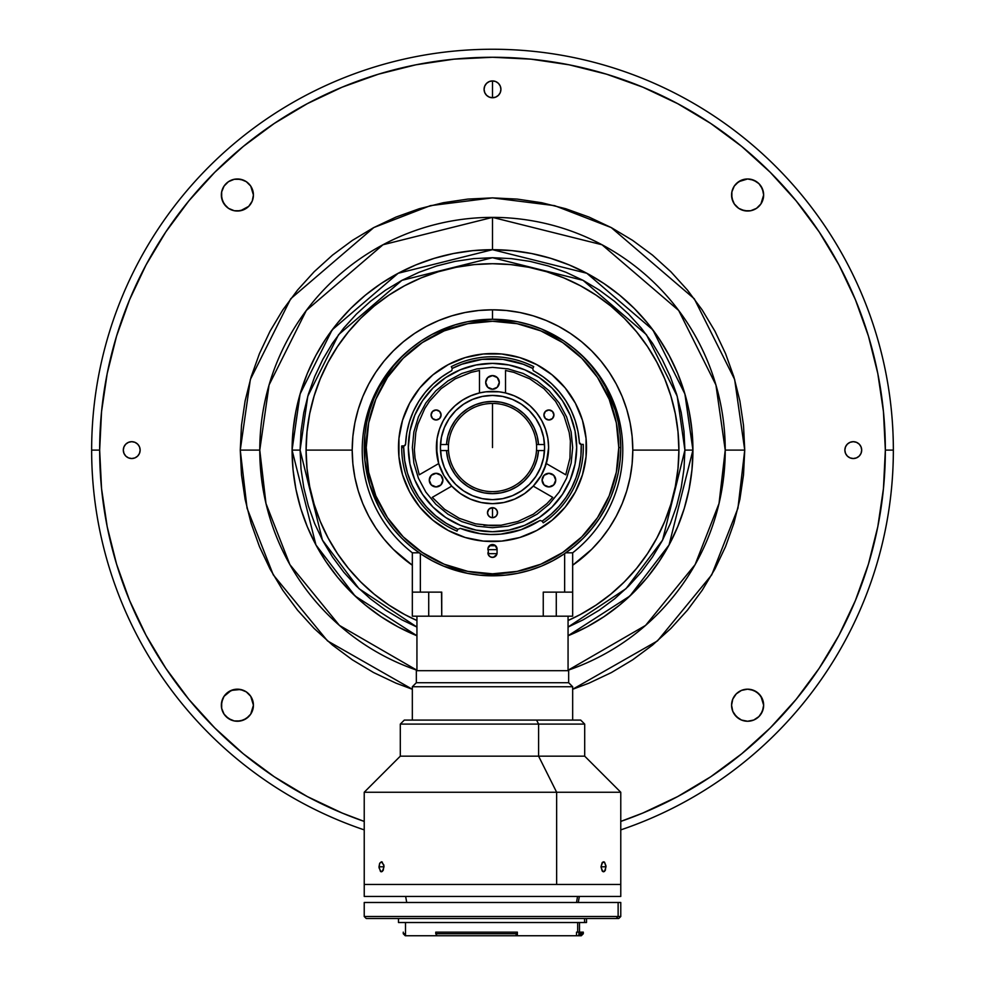 <?xml version="1.0" encoding="UTF-8"?>
<svg xmlns="http://www.w3.org/2000/svg" width="985" height="985" viewBox="0 0 985 985"><rect width="100%" height="100%" fill="white"/><g stroke="black" fill="none" stroke-linecap="round" stroke-linejoin="round"><path stroke-width="1.48" d="M492.5 507.669L492.5 517.691L492.5 507.669L488.954 509.146L487.489 512.68A5.011 5.011 0 0 1 492.5 507.669A5.011 5.011 0 0 1 497.511 512.68A5.011 5.011 0 0 1 492.5 517.691A5.011 5.011 0 0 1 487.489 512.68L488.338 515.463L490.579 517.31L493.473 517.593L496.046 516.226L497.413 513.665L497.129 510.772L495.283 508.519L492.5 507.669M572.667 565.242L591.702 549.322L600.948 539.115L609.161 528.058L616.228 516.251L622.126 503.803L626.755 490.838L630.104 477.479L632.124 463.861L632.801 450.108L678.899 450.108A186.399 186.399 0 0 0 492.5 263.709A186.399 186.399 0 0 0 416.938 620.513A186.399 186.399 0 0 1 306.101 450.108L352.199 450.108L306.101 450.108A186.399 186.399 0 0 1 492.5 263.709A186.399 186.399 0 0 1 568.062 620.513A186.399 186.399 0 0 0 678.899 450.108L632.801 450.108L632.124 436.355L630.104 422.737L626.755 409.378L622.126 396.413L616.228 383.978L609.161 372.158L600.948 361.101L591.702 350.906L581.507 341.66L570.45 333.459L558.643 326.38L546.195 320.494L533.23 315.853L519.871 312.504L506.253 310.484L492.5 309.807A140.301 140.301 0 0 1 572.667 565.242A140.301 140.301 0 0 0 492.5 309.807L492.5 315.816M568.062 635.756L586.986 626.879L603.854 616.758L619.651 605.049L634.229 591.837L647.441 577.259L659.15 561.462L669.258 544.594L677.668 526.815L684.304 508.297L689.081 489.213L691.962 469.759L692.935 450.108L684.907 393.988L652.846 329.852L586.826 273.264L492.5 249.685L398.174 273.264L332.154 329.852L300.093 393.988L292.065 450.108L300.093 450.108L301.016 468.971L303.786 487.649L308.367 505.97L314.732 523.737L322.809 540.814L332.511 557.005L343.765 572.174L356.447 586.161L370.434 598.843L385.603 610.097L401.794 619.799L416.938 627.063L358.983 588.661L322.415 540.088L300.093 450.108L292.065 450.108L315.951 544.988L355.08 596.011L416.938 635.756A200.435 200.435 0 0 1 492.5 249.685A200.435 200.435 0 0 1 692.935 450.108L684.907 450.108L692.935 450.108A200.435 200.435 0 0 1 568.062 635.756L629.92 596.011L669.049 544.988L692.935 450.108L691.962 430.47L689.081 411.004L684.304 391.931L677.668 373.413L669.258 355.622L659.15 338.754L647.441 322.957L634.229 308.379L619.651 295.18L603.854 283.458L586.986 273.35L569.207 264.94L550.677 258.316L531.604 253.527L512.151 250.646L492.5 249.685L492.5 217.377A232.731 232.731 0 0 0 259.769 450.108L265.975 503.495L289.898 564.639L339.431 625.413L416.938 670.231A232.731 232.731 0 0 1 259.769 450.108L240.266 450.108L259.769 450.108L269.077 384.95L306.31 310.472L382.98 244.76L492.5 217.377L492.5 249.685L492.5 217.377A232.731 232.731 0 0 1 725.231 450.108L744.734 450.108L737.937 508.248L711.736 574.846L657.475 640.915L572.667 689.266L589.03 683.147L611.402 672.558L632.629 659.839L652.513 645.089L670.859 628.467L687.481 610.121L702.219 590.249L714.95 569.01L725.539 546.638L733.874 523.331L739.883 499.321L743.515 474.832L744.734 450.108L725.231 450.108L715.923 384.95L678.69 310.472L602.02 244.76L492.5 217.377M484.719 92.553L486.553 95.286L489.274 97.109L492.5 97.749L492.5 80.918L495.726 81.558L498.447 83.38L500.281 86.114L500.922 89.34A8.422 8.422 0 0 1 492.5 97.749A8.422 8.422 0 0 1 484.078 89.34A8.422 8.422 0 0 1 492.5 80.918A8.422 8.422 0 0 1 500.922 89.34L500.281 92.553L498.447 95.286L495.726 97.109L492.5 97.749L489.274 97.109L486.553 95.286L484.719 92.553L484.078 89.34L484.719 86.114L486.553 83.38L489.274 81.558L492.5 80.918L489.274 81.558M492.5 57.265L453.999 59.162L415.855 64.813L378.462 74.183L342.164 87.172L307.32 103.659L274.249 123.47L243.283 146.433L214.718 172.326L188.825 200.891L165.862 231.857L146.039 264.928L129.564 299.772L116.575 336.07L107.205 373.475L101.553 411.607L99.657 450.108A392.843 392.843 0 0 1 492.5 57.265A392.843 392.843 0 0 1 885.343 450.108L893.358 450.108A400.858 400.858 0 0 0 492.5 49.25A400.858 400.858 0 0 0 91.642 450.108L99.657 450.108L91.642 450.108A400.858 400.858 0 0 1 492.5 49.25A400.858 400.858 0 0 1 620.772 829.887A400.858 400.858 0 0 0 893.358 450.108L885.343 450.108A392.843 392.843 0 0 1 620.772 821.416L642.836 813.044L677.68 796.57L710.751 776.746L741.717 753.784L770.282 727.89L796.175 699.325L819.138 668.359L838.961 635.3L855.436 600.444L868.425 564.146L877.795 526.753L883.446 488.609L885.343 450.108L883.446 411.607L877.795 373.475L868.425 336.07L855.436 299.772L838.961 264.928L819.138 231.857L796.175 200.891L770.282 172.326L741.717 146.433L710.751 123.47L677.68 103.659L642.836 87.172L606.538 74.183L569.145 64.813L531.001 59.162L492.5 57.265M763.646 705.211A16.031 16.031 0 0 1 747.603 721.254A16.031 16.031 0 0 1 731.572 705.211L732.791 699.079L736.263 693.883L741.471 690.399L747.603 689.18L753.747 690.399L758.942 693.883L762.415 699.079L763.646 705.211L762.415 711.355L758.942 716.551L753.747 720.035L747.603 721.254L741.471 720.035L736.263 716.551L732.791 711.355L731.572 705.211A16.031 16.031 0 0 1 747.603 689.18A16.031 16.031 0 0 1 763.646 705.211L760.937 696.309L756.517 691.889L750.73 689.488M253.428 705.211A16.031 16.031 0 0 1 237.397 721.254A16.031 16.031 0 0 1 221.354 705.211A16.031 16.031 0 0 1 237.397 689.18A16.031 16.031 0 0 1 253.428 705.211L250.732 714.125L246.299 718.545L240.525 720.946L234.27 720.946L228.483 718.545L224.063 714.125L221.674 708.338L221.674 702.083L224.063 696.309L231.253 690.399L240.525 689.488L246.299 691.889L250.732 696.309L253.428 705.211L252.209 699.079M253.428 195.005A16.031 16.031 0 0 1 237.397 211.036A16.031 16.031 0 0 1 221.354 195.005A16.031 16.031 0 0 1 237.397 178.975A16.031 16.031 0 0 1 253.428 195.005L252.209 201.137L248.737 206.345L240.525 210.728L234.27 210.728L228.483 208.34L224.063 203.907L221.674 198.133L221.674 191.878L224.063 186.091L228.483 181.671L234.27 179.282L240.525 179.282L246.299 181.671L250.732 186.091L253.428 195.005L252.209 201.137M763.646 195.005A16.031 16.031 0 0 1 747.603 211.036A16.031 16.031 0 0 1 731.572 195.005A16.031 16.031 0 0 1 747.603 178.975A16.031 16.031 0 0 1 763.646 195.005L760.937 203.907L756.517 208.34L750.73 210.728L744.475 210.728L738.701 208.34L734.268 203.907L731.88 198.133L731.88 191.878L734.268 186.091L738.701 181.671L747.603 178.975L753.747 180.193L758.942 183.666L762.415 188.874L763.646 195.005L762.415 201.137M861.05 453.334L861.69 450.108A8.422 8.422 0 0 1 853.269 458.53A8.422 8.422 0 0 1 844.859 450.108A8.422 8.422 0 0 1 853.269 441.686A8.422 8.422 0 0 1 861.69 450.108L861.05 453.334L859.228 456.067L856.494 457.89L853.269 458.53L850.055 457.89L847.322 456.067L845.499 453.334L844.859 450.108L845.499 446.882L847.322 444.161L850.055 442.327L853.269 441.686L856.494 442.327L859.228 444.161L861.05 446.882L861.69 450.108L861.05 446.882M134.945 457.89L137.678 456.067L139.501 453.334L140.141 450.108A8.422 8.422 0 0 1 131.731 458.53A8.422 8.422 0 0 1 123.31 450.108A8.422 8.422 0 0 1 131.731 441.686A8.422 8.422 0 0 1 140.141 450.108L139.501 453.334L137.678 456.067L134.945 457.89L131.731 458.53L128.506 457.89L125.772 456.067L123.95 453.334L123.31 450.108L123.95 446.882L125.772 444.161L128.506 442.327L131.731 441.686L134.945 442.327L137.678 444.161L139.501 446.882L140.141 450.108L139.501 446.882M568.062 670.231L645.569 625.413L695.102 564.639L719.025 503.495L725.231 450.108A232.731 232.731 0 0 1 568.062 670.231M412.333 689.266L327.525 640.915L273.264 574.846L247.063 508.248L240.266 450.108L250.35 379.484L290.71 298.775L373.808 227.547L430.408 205.643L492.5 197.874L554.592 205.643L611.192 227.547L694.29 298.775L734.65 379.484L744.734 450.108L743.515 425.385L739.883 400.907L733.874 376.886L725.539 353.59L714.95 331.206L702.219 309.979L687.481 290.095L670.859 271.749L652.513 255.127L632.629 240.389L611.402 227.658L589.03 217.082L565.722 208.734L541.713 202.725L517.223 199.093L492.5 197.874L467.776 199.093L443.287 202.725L419.278 208.734L395.97 217.082L373.598 227.658L352.371 240.389L332.487 255.127L314.141 271.749L297.519 290.095L282.781 309.979L270.05 331.206L259.461 353.59L251.126 376.886L245.117 400.907L241.485 425.385L240.266 450.108L241.485 474.832L245.117 499.321L251.126 523.331L259.461 546.638L270.05 569.01L282.781 590.249L297.519 610.121L314.141 628.467L332.487 645.089L352.371 659.839L373.598 672.558L395.97 683.147L412.333 689.266M364.228 829.887A400.858 400.858 0 0 1 91.642 450.108A400.858 400.858 0 0 0 364.228 829.887M364.228 821.416A392.843 392.843 0 0 1 99.657 450.108L101.553 488.609L107.205 526.753L116.575 564.146L129.564 600.444L146.039 635.3L165.862 668.359L188.825 699.325L214.718 727.89L243.283 753.784L274.249 776.746L307.32 796.57L342.164 813.044L364.228 821.416L342.164 813.044M606.538 74.183L642.836 87.172M741.717 146.433L770.282 172.326M731.88 708.338L732.791 711.355M734.268 714.125L738.701 718.545M741.471 720.035L747.603 721.254M750.73 720.946L753.747 720.035L758.942 716.551L760.937 714.125L763.326 708.338M747.603 689.18L741.471 690.399M732.791 699.079L731.572 705.211M221.674 708.338L224.063 714.125L226.057 716.551L231.253 720.035L234.27 720.946M237.397 721.254L243.529 720.035L248.737 716.551L250.732 714.125L253.12 708.338M243.529 690.399L237.397 689.18M234.27 689.488L228.483 691.889L224.063 696.309M222.585 699.079L221.354 705.211M221.354 195.005L222.585 201.137L226.057 206.345L228.483 208.34L234.27 210.728M237.397 211.036L243.529 209.817M253.12 191.878L252.209 188.874M250.732 186.091L246.299 181.671M243.529 180.193L237.397 178.975M234.27 179.282L228.483 181.671L226.057 183.666L224.063 186.091L221.674 191.878M731.572 195.005L732.791 201.137M741.471 209.817L747.603 211.036M750.73 210.728L753.747 209.817M756.517 208.34L760.937 203.907M763.326 191.878L760.937 186.091L758.942 183.666L756.517 181.671L750.73 179.282M747.603 178.975L741.471 180.193L736.263 183.666L734.268 186.091L731.88 191.878M495.726 81.558L492.5 80.918L492.5 97.749L495.726 97.109M498.447 95.286L500.281 92.553M850.055 442.327L847.322 444.161L845.499 446.882L844.859 450.108L845.499 453.334M123.95 446.882L123.31 450.108L123.95 453.334M128.506 442.327L125.772 444.161M412.346 552.807L419.191 552.807L412.346 552.807A130.279 130.279 0 0 1 411.804 347.828A130.279 130.279 0 0 0 412.346 552.807L412.333 616.191L412.333 552.807M573.196 347.828A130.279 130.279 0 0 1 572.654 552.807A130.279 130.279 0 0 0 573.196 347.828M529.733 324.791L541.59 329.039L529.733 324.791L517.531 321.738L492.5 319.263L492.5 309.807L478.747 310.484L465.129 312.504L451.77 315.853L438.805 320.494L426.357 326.38L414.55 333.459L403.493 341.66L393.298 350.906L384.052 361.101L375.839 372.158L368.772 383.978L362.874 396.413L358.244 409.378L354.895 422.737L352.876 436.355L352.199 450.108L352.876 463.861L354.895 477.479L358.244 490.838L362.874 503.803L368.772 516.251L375.839 528.058L384.052 539.115L393.298 549.322L412.333 565.242A140.301 140.301 0 0 1 492.5 309.807A140.301 140.301 0 0 0 412.333 565.242M543.252 592.133L543.252 616.191L543.252 592.133L564.651 592.133L564.651 553.607L564.651 592.133L572.667 592.133L572.667 616.191L543.252 616.191L556.279 616.191L556.279 592.133L556.279 616.191L572.667 616.191L572.667 552.807L565.809 552.807L572.654 552.807L572.667 592.133L543.498 592.133M441.748 592.133L412.333 592.133L420.349 592.133L420.349 553.607L420.349 592.133L441.748 592.133L441.748 616.191L428.721 616.191L428.721 592.133L428.721 616.191L412.333 616.191L441.748 616.191L441.502 592.133M543.252 616.191L441.748 616.191L543.252 616.191M684.907 450.108L662.585 540.088L626.017 588.661L568.062 627.063L583.206 619.799L599.397 610.097L614.566 598.843L628.553 586.161L641.235 572.174L652.489 557.005L662.191 540.814L670.268 523.737L676.633 505.97L681.214 487.649L683.984 468.971L684.907 450.108L683.984 431.245L681.214 412.567L676.633 394.259L670.268 376.479L662.191 359.402L652.489 343.211L641.235 328.042L628.553 314.055L614.566 301.373L599.397 290.119L583.206 280.417L566.129 272.34L548.35 265.987L530.041 261.394L511.363 258.624L492.5 257.701L473.637 258.624L454.959 261.394L436.65 265.987L418.871 272.34L401.794 280.417L385.603 290.119L370.434 301.373L356.447 314.055L343.765 328.042L332.511 343.211L322.809 359.402L314.732 376.479L308.367 394.259L303.786 412.567L301.016 431.245L300.093 450.108L307.788 396.229L338.569 334.666L401.954 280.331L492.5 257.701L583.046 280.331L646.431 334.666L677.212 396.229L684.907 450.108M568.062 620.513L580.374 614.505L596.06 605.098L610.749 594.201L624.305 581.913L636.593 568.357L647.49 553.668L656.884 537.982L664.715 521.447L670.871 504.221L675.316 486.479L678 468.38L678.899 450.108L678 431.836L675.316 413.749L670.871 395.995L664.715 378.782L656.884 362.246L647.49 346.548L636.593 331.859L624.305 318.303L610.749 306.015L596.06 295.118L580.374 285.724L563.826 277.893L546.613 271.737L528.859 267.292L510.772 264.608L492.5 263.709L474.228 264.608L456.141 267.292L438.387 271.737L421.174 277.893L404.626 285.724L388.94 295.118L374.251 306.015L360.695 318.303L348.407 331.859L337.51 346.548L328.116 362.246L320.285 378.782L314.129 395.995L309.684 413.749L307 431.836L306.101 450.108L307 468.38L309.684 486.479L314.129 504.221L320.285 521.447L328.116 537.982L337.51 553.668L348.407 568.357L360.695 581.913L374.251 594.201L388.94 605.098L404.626 614.505L416.938 620.513M492.5 249.685L472.849 250.646L453.395 253.527L434.323 258.316L415.793 264.94L398.014 273.35L381.146 283.458L365.349 295.18L350.771 308.379L337.56 322.957L325.85 338.754L315.742 355.622L307.332 373.413L300.696 391.931L295.919 411.004L293.037 430.47L292.065 450.108L293.037 469.759L295.919 489.213L300.696 508.297L307.332 526.815L315.742 544.594L325.85 561.462L337.56 577.259L350.771 591.837L365.349 605.049L381.146 616.758L398.014 626.879L416.938 635.756M572.667 686.742L572.667 720.084L572.667 686.742L568.665 682.728L572.667 686.742L412.333 686.742L416.335 682.728L416.335 670.699L416.335 682.728L568.665 682.728L568.665 670.699L568.665 682.728L416.335 682.728L412.333 686.742L572.667 686.742M412.333 720.084L412.333 686.742L412.333 720.084M568.665 670.699L416.335 670.699L568.665 670.699M492.5 447.547L492.5 403.444L492.5 447.547M443.275 420.607A56.12 56.12 0 0 0 436.38 447.535A56.12 56.12 0 0 1 479.473 392.953A56.12 56.12 0 0 0 443.299 420.558M547.98 439.088L548.62 447.547A56.12 56.12 0 0 0 545.518 429.164L541.713 420.583L536.554 412.777L530.152 405.931L522.715 400.242L514.429 395.884L505.527 392.953A56.12 56.12 0 0 0 499.087 391.808L505.527 392.953A56.12 56.12 0 0 1 548.62 447.547L548.152 454.738M545.505 429.115A56.12 56.12 0 0 0 541.725 420.607M541.701 420.558A56.12 56.12 0 0 0 505.539 392.953L505.527 370.471L513.911 372.367L529.795 378.843L543.88 388.644L555.503 401.264L564.073 416.126L569.207 432.501L570.389 441.009L569.946 458.16L565.759 474.795L546.293 463.553L565.759 474.795M499.038 391.808A56.12 56.12 0 0 0 485.962 391.808M498.09 503.384L492.5 503.667L503.827 502.51L514.687 499.087L524.636 493.559L533.254 486.122A56.12 56.12 0 0 1 451.746 486.122L432.267 497.363L451.746 486.122L443.903 475.607L438.707 463.553L419.241 474.795L415.054 458.16L414.365 449.591L415.793 432.501L417.911 424.166L424.806 408.455L429.497 401.264L441.12 388.644L455.205 378.843L471.089 372.367L479.473 370.471L479.473 392.953L485.937 391.808A56.12 56.12 0 0 0 479.473 392.953A56.12 56.12 0 0 1 505.527 392.953L505.527 370.471M431.073 414.981A5.011 5.011 0 0 1 436.084 409.969A5.011 5.011 0 0 1 441.095 414.981A5.011 5.011 0 0 1 436.084 419.979A5.011 5.011 0 0 1 431.073 414.981L432.538 418.514L436.084 419.979L439.63 418.514L441.095 414.981L439.63 411.435L436.084 409.969L432.538 411.435L431.073 414.981M485.691 382.402A6.809 6.809 0 0 1 492.5 375.593A6.809 6.809 0 0 1 499.309 382.402A6.809 6.809 0 0 1 492.5 389.223A6.809 6.809 0 0 1 485.691 382.402L487.686 377.587L492.5 375.593L497.314 377.587L499.309 382.402L497.314 387.228L492.5 389.223L487.686 387.228L485.691 382.402M543.905 414.981A5.011 5.011 0 0 1 548.916 409.969A5.011 5.011 0 0 1 553.927 414.981A5.011 5.011 0 0 1 548.916 419.979A5.011 5.011 0 0 1 543.905 414.981L545.37 418.514L548.916 419.979L552.462 418.514L553.927 414.981L552.462 411.435L548.916 409.969L545.37 411.435L543.905 414.981M429.275 480.114A6.809 6.809 0 0 1 436.084 473.305A6.809 6.809 0 0 1 442.905 480.114A6.809 6.809 0 0 1 436.084 486.935A6.809 6.809 0 0 1 429.275 480.114L431.27 475.299L436.084 473.305L440.911 475.299L442.905 480.114L440.911 484.928L436.084 486.935L431.27 484.928L429.275 480.114M542.095 480.114A6.809 6.809 0 0 1 548.916 473.305A6.809 6.809 0 0 1 555.725 480.114A6.809 6.809 0 0 1 548.916 486.935A6.809 6.809 0 0 1 542.095 480.114L544.089 475.299L548.916 473.305L553.73 475.299L555.725 480.114L553.73 484.928L548.916 486.935L544.089 484.928L542.095 480.114M440.394 447.547A52.106 52.106 0 0 1 492.5 395.428A52.106 52.106 0 0 1 544.606 447.547A52.106 52.106 0 0 1 492.5 499.654A52.106 52.106 0 0 1 440.394 447.547L441.391 457.705L444.358 467.481L449.172 476.494L455.649 484.398L463.553 490.875L472.554 495.689L482.33 498.656L492.5 499.654L502.67 498.656L512.446 495.689L521.447 490.875L529.351 484.398L535.828 476.494L540.642 467.481L543.609 457.705L544.606 447.547L543.609 437.377L540.642 427.601L535.828 418.588L529.351 410.696L521.447 404.219L512.446 399.405L502.67 396.438L492.5 395.428L482.33 396.438L472.554 399.405L463.553 404.219L455.649 410.696L449.172 418.588L444.358 427.601L441.391 437.377L440.394 447.547M436.848 454.738L437.02 439.088M437.254 437.672L439.261 429.805M439.778 428.315L443.176 420.767M443.004 421.087L447.966 413.392M448.68 412.481L454.245 406.485M455.439 405.401L461.953 400.464M462.987 399.812L471.027 395.699L478.612 393.175M480.372 392.756L484.472 392.005M486.418 391.759L498.582 391.759M500.528 392.005L504.615 392.744M506.388 393.175L514.256 395.81M513.973 395.699L522.013 399.812M523.047 400.464L529.561 405.401M530.755 406.485L536.32 412.481M537.034 413.392L541.996 421.087L545.222 428.315M545.739 429.805L547.746 437.672M547.882 456.597L544.188 469.414M543.474 471.015L541.491 474.905M540.371 476.826L538.204 480.114M536.825 481.973L534.264 485.039M532.737 486.664L530.583 488.769M528.637 490.481L526.273 492.365M524.168 493.879L521.582 495.541M519.39 496.809L516.62 498.213M514.342 499.247L511.35 500.405M509.073 501.168L505.896 502.042M503.643 502.547L499.974 503.163M479.473 370.471L479.473 392.953L470.571 395.884L462.285 400.242L454.848 405.931L448.446 412.777L443.287 420.583L439.482 429.14L437.155 438.214L436.38 447.547A56.12 56.12 0 0 0 451.746 486.122L460.364 493.559L470.313 499.087L481.173 502.51L492.5 503.667L486.91 503.384M484.903 503.15L481.357 502.547M479.104 502.042L475.927 501.168M473.65 500.405L470.658 499.247M468.38 498.213L465.61 496.809M463.418 495.541L460.832 493.879M458.727 492.365L456.363 490.481M454.417 488.769L452.263 486.664M450.736 485.039L448.175 481.973M446.796 480.114L444.629 476.826M443.509 474.905L441.526 471.015M440.812 469.414L438.756 463.689M438.793 463.837L437.118 456.597M552.733 497.363L533.254 486.122L552.733 497.363L546.909 503.667L533.353 514.195L517.827 521.496L501.082 525.239L492.5 525.707L475.447 523.823L459.219 518.27L444.58 509.307L432.267 497.363M533.254 486.122A56.12 56.12 0 0 0 546.293 463.553L541.097 475.607L533.254 486.122A56.12 56.12 0 0 0 548.62 447.547A56.12 56.12 0 0 1 546.293 463.553L548.62 447.547L547.845 438.214L545.518 429.14M412.333 447.547L413.872 463.184L418.428 478.23L425.84 492.081L435.813 504.234L447.953 514.207L461.817 521.619L476.863 526.175L492.5 527.714L508.137 526.175L523.183 521.619L537.047 514.207L549.187 504.234L559.16 492.081L566.572 478.23L571.128 463.184L572.667 447.547L571.128 431.898L566.572 416.864L559.16 403L549.187 390.848L537.047 380.887L523.183 373.475L508.137 368.907L492.5 367.368L476.863 368.907L461.817 373.475L447.953 380.887L435.813 390.848L425.84 403L418.428 416.864L413.872 431.898L412.333 447.547M501.082 525.239L483.918 525.239M485.937 391.808L499.063 391.808M419.241 474.795L438.707 463.553A56.12 56.12 0 0 1 436.38 447.547L438.707 463.553A56.12 56.12 0 0 0 451.746 486.122M440.48 450.551L448.507 450.551A44.091 44.091 0 0 1 448.507 444.543A44.091 44.091 0 0 0 492.5 491.638A44.091 44.091 0 0 0 536.493 444.543A44.091 44.091 0 0 1 536.591 447.547A44.091 44.091 0 0 0 536.493 444.543L538.5 444.543L537.12 435.986L534.178 427.835L529.758 420.386L524.02 413.897L517.162 408.603L509.442 404.675L501.119 402.262L492.5 401.449L483.881 402.262L475.558 404.675L467.838 408.603L460.98 413.897L455.242 420.386L450.822 427.835L447.879 435.986L446.5 444.543L440.48 444.543M446.5 444.543L448.507 444.543A44.091 44.091 0 0 1 492.5 403.444A44.091 44.091 0 0 1 536.493 444.543A44.091 44.091 0 0 0 492.5 403.444A44.091 44.091 0 0 0 448.507 444.543L446.5 444.543A46.098 46.098 0 0 1 492.5 401.449A46.098 46.098 0 0 1 538.5 444.543L536.493 444.543M538.5 450.551A46.098 46.098 0 0 1 492.5 493.645A46.098 46.098 0 0 1 446.5 450.551L447.879 459.108L450.822 467.247L455.242 474.696L460.98 481.185L467.838 486.491L475.558 490.419L483.881 492.832L492.5 493.645L501.119 492.832L509.442 490.419L517.162 486.491L524.02 481.185L529.758 474.696L534.178 467.247L537.12 459.108L538.5 450.551L536.493 450.551L544.52 450.551M544.52 444.543L538.5 444.543M536.493 450.551A44.091 44.091 0 0 0 536.591 447.547A44.091 44.091 0 0 1 492.5 491.638A44.091 44.091 0 0 1 448.507 450.551L446.5 450.551M448.507 444.543A44.091 44.091 0 0 0 448.507 450.551M615.256 484.78L611.008 496.637L615.256 484.78L618.309 472.566L620.156 460.118L620.772 447.547A128.272 128.272 0 0 0 492.5 319.263A128.272 128.272 0 0 0 364.228 447.547A128.272 128.272 0 0 1 492.5 319.263A128.272 128.272 0 0 1 620.772 447.547L618.765 447.547L620.772 447.547A128.272 128.272 0 0 1 492.5 575.819A128.272 128.272 0 0 1 364.228 447.547L366.235 447.547A126.265 126.265 0 0 1 492.5 321.27A126.265 126.265 0 0 1 618.765 447.547L616.339 472.184L609.161 495.861L597.489 517.691L581.79 536.837L562.657 552.536L540.827 564.208L517.137 571.386L492.5 573.812L467.863 571.386L444.173 564.208L422.343 552.536L403.21 536.837L387.511 517.691L375.839 495.861L368.661 472.184L366.235 447.547L368.661 422.91L375.839 399.221L387.511 377.39L403.21 358.257L422.343 342.558L444.173 330.886L467.863 323.696L492.5 321.27L517.137 323.696L540.827 330.886L562.657 342.558L581.79 358.257L597.489 377.39L609.161 399.221L616.339 422.91L618.765 447.547A126.265 126.265 0 0 1 492.5 573.812A126.265 126.265 0 0 1 366.235 447.547L364.228 447.547A128.272 128.272 0 0 0 492.5 575.819A128.272 128.272 0 0 0 620.772 447.547L620.156 434.976L618.309 422.516L615.256 410.314L605.627 387.08L599.151 376.282L605.627 387.08M563.765 554.198L552.967 560.674L563.765 554.198L573.873 546.7L583.206 538.253L591.653 528.92L599.151 518.812L605.627 508.014L611.008 496.637M455.267 570.29L443.41 566.055L467.469 573.356L479.929 575.203L505.071 575.203L517.531 573.356L529.733 570.29L541.59 566.055L552.967 560.674M385.849 518.812L379.373 508.014L385.849 518.812L393.347 528.92L401.794 538.253L411.127 546.7L421.235 554.198L432.033 560.674L443.41 566.055M369.744 410.314L373.992 398.457L369.744 410.314L366.691 422.516L364.844 434.976L364.844 460.118L369.744 484.78L379.373 508.014M421.235 340.884L432.033 334.42L421.235 340.884L411.127 348.382L401.794 356.841L393.347 366.161L379.373 387.08L373.992 398.457M599.151 376.282L591.653 366.161L583.206 356.841L573.873 348.382L563.765 340.884L541.59 329.039M492.5 319.263L467.469 321.738L455.267 324.791L432.033 334.42M497.105 549.655L487.895 549.655M379.163 387.462L379.681 386.502M383.793 379.447L383.227 380.37M601.773 380.358L601.207 379.434L601.773 380.358M606.009 387.794L605.319 386.502M496.046 575.769L497.129 575.732L496.046 575.769M487.87 575.732L488.954 575.769L487.87 575.732M489.446 545.702A98.204 98.204 0 0 0 495.553 545.702A98.204 98.204 0 0 1 489.446 545.702M383.227 380.358L383.793 379.434M409.612 403.21A94.006 94.006 0 0 0 398.494 447.547A94.006 94.006 0 0 1 492.5 353.541A94.006 94.006 0 0 1 586.506 447.547A94.006 94.006 0 0 0 575.388 403.21M570.697 395.367A94.006 94.006 0 0 0 544.668 369.35M536.825 364.647A94.006 94.006 0 0 0 448.175 364.647L465.215 357.592L483.29 353.997L501.71 353.997L519.784 357.592L536.813 364.647L552.129 374.879L565.168 387.905L575.4 403.234L582.455 420.263L586.05 438.325L586.05 456.757L582.455 474.832L575.4 491.86L565.168 507.176L552.129 520.203L536.813 530.447L519.784 537.502L501.71 541.097L483.29 541.097L465.215 537.502L448.187 530.447L432.871 520.203L419.832 507.176L409.6 491.86L402.545 474.832L398.95 456.757L398.95 438.325L402.545 420.263L409.6 403.234L419.832 387.905L432.871 374.879L448.187 364.647M440.332 369.35A94.006 94.006 0 0 0 414.303 395.367M533.784 370.976A86.988 86.988 0 0 0 533.722 370.951A86.988 86.988 0 0 1 579.34 442.548A2.007 2.007 0 0 0 581.409 444.444L581.236 444.432A2.007 2.007 0 0 1 579.34 442.548L581.236 444.432A88.785 88.785 0 0 1 542.144 521.163L543.277 522.813A90.792 90.792 0 0 0 583.292 447.547A90.792 90.792 0 0 1 543.277 522.813M457.028 531.124A90.792 90.792 0 0 1 401.708 447.547L403.715 447.547L401.708 447.547A90.792 90.792 0 0 0 457.028 531.124L457.816 529.277A88.785 88.785 0 0 1 403.727 445.983L403.542 445.996A2.007 2.007 0 0 0 405.586 444.063L406.756 432.858L409.378 421.9L413.392 411.373L418.736 401.449L425.311 392.301A86.988 86.988 0 0 0 405.586 444.063A86.988 86.988 0 0 1 451.278 370.951L451.278 370.951A86.988 86.988 0 0 0 451.216 370.976M571.214 410.511A86.988 86.988 0 0 0 559.332 391.858L565.858 400.809L571.214 410.511L575.277 420.817A86.988 86.988 0 0 0 575.277 420.817L577.998 431.553A86.988 86.988 0 0 0 577.998 431.492M543.141 376.824A86.988 86.988 0 0 0 543.117 376.799L551.711 383.818A86.988 86.988 0 0 0 551.698 383.805M425.311 392.301L433.018 384.076L441.723 376.923A86.988 86.988 0 0 0 441.699 376.935L451.844 370.495L452.189 368.439A88.785 88.785 0 0 1 532.811 368.439L533.722 366.642A90.792 90.792 0 0 0 451.278 366.642A90.792 90.792 0 0 1 533.722 366.642M576.681 447.547A84.181 84.181 0 0 1 492.5 531.728A84.181 84.181 0 0 1 408.319 447.547A84.181 84.181 0 0 1 492.5 363.366A84.181 84.181 0 0 1 576.681 447.547L575.068 431.122L570.278 415.325L562.497 400.772L552.019 388.016L539.263 377.55L524.71 369.769L508.925 364.979L492.5 363.366L476.075 364.979L460.29 369.769L445.737 377.55L432.981 388.016L422.503 400.772L414.722 415.325L409.932 431.122L408.319 447.547L409.932 463.972L414.722 479.757L422.503 494.31L432.981 507.066L445.737 517.544L460.29 525.313L476.075 530.102L492.5 531.728L508.925 530.102L524.71 525.313L539.263 517.544L552.019 507.066L562.497 494.31L570.278 479.757L575.068 463.972L576.681 447.547M401.708 447.547A90.792 90.792 0 0 1 401.72 445.959A90.792 90.792 0 0 0 401.708 447.547M403.542 445.996L401.72 445.959L404.429 445.799L405.586 444.063A2.007 2.007 0 0 1 403.727 445.983A88.785 88.785 0 0 0 403.715 447.547L404.663 460.475L407.482 473.132L412.112 485.248L418.465 496.551L426.394 506.819L435.727 515.82L446.279 523.355L457.816 529.277L460.327 528.366A86.988 86.988 0 0 0 460.34 528.366M451.278 366.642L452.189 368.439L461.768 364.241L482.059 359.365L502.941 359.365L523.232 364.241L532.811 368.439L533.156 370.495L543.129 376.812M581.409 444.444L583.243 444.37A90.792 90.792 0 0 1 583.292 447.547A90.792 90.792 0 0 0 583.243 444.37L581.236 444.432L580.916 455.661L579.192 466.755L576.065 477.54L571.608 487.858L565.895 497.523L559 506.376L551.034 514.305L542.144 521.163L540.174 520.462L520.966 529.745L500.836 534.129L490.518 534.51L480.237 533.661L460.327 528.366A86.988 86.988 0 0 0 539.509 520.733L537.625 521.915M551.711 383.818L559.332 391.858M577.998 431.553L579.254 441.145M460.315 528.354L462.285 529.117M468.885 531.26L472.197 532.122M478.328 533.365L481.813 533.87M488.264 534.424L491.392 534.523M510.341 532.676L513.197 532.035M519.6 530.201L522.887 529.056M528.662 526.655L531.789 525.153M578.293 433.191L577.924 431.135M575.474 421.445L574.674 418.994M571.879 411.952L570.475 408.984M566.917 402.496L565.439 400.144M559.505 392.079L558.47 390.848M552.647 384.704L550.295 382.537M544.717 377.981L542.193 376.147M442.696 376.233L440.184 378.043M434.434 382.771L432.193 384.864M419.302 400.538L417.726 403.111M414.192 409.674L412.875 412.518M409.637 421.075L409.329 422.072M406.928 431.923L406.448 434.791M405.672 442.253L405.586 444.087M575.388 491.872A94.006 94.006 0 0 0 586.506 447.547A94.006 94.006 0 0 1 492.5 541.541A94.006 94.006 0 0 1 398.494 447.547A94.006 94.006 0 0 0 409.612 491.872M414.303 499.715A94.006 94.006 0 0 0 440.332 525.744M448.175 530.435A94.006 94.006 0 0 0 536.825 530.435M544.668 525.744A94.006 94.006 0 0 0 570.697 499.715M497.019 553.656A4.605 4.605 0 0 0 497.105 552.77A4.605 4.605 0 0 1 492.5 557.375A4.605 4.605 0 0 1 487.895 552.77A4.605 4.605 0 0 0 487.981 553.656M487.981 553.681A4.605 4.605 0 0 0 497.019 553.681L497.105 549.162A4.605 4.605 0 0 0 487.981 548.251A4.605 4.605 0 0 0 487.895 549.162A4.605 4.605 0 0 1 492.5 544.557A4.605 4.605 0 0 1 497.105 549.162L495.061 545.333L490.739 544.902L487.981 548.263L488.671 555.331L490.739 557.03L493.399 557.288L496.76 554.53L497.019 553.668L487.981 553.681M369.744 484.78L373.992 496.637M421.235 554.198L432.033 560.674M529.733 570.29L541.59 566.055M599.151 518.812L605.627 508.014M615.256 410.314L611.008 398.457M563.765 340.884L552.967 334.42M455.267 324.791L443.41 329.039M385.849 376.282L379.373 387.08M577.542 896.461L576.52 902.482L577.542 896.461M577.69 932.142L577.69 922.526L577.69 932.142L576.533 932.142L578.946 932.142L578.774 935.75L581.285 935.75L583.292 933.743L581.421 933.743L583.292 933.743L583.292 932.142L581.421 932.142L581.421 933.743L581.421 932.142L580.719 932.142L580.719 933.743L578.946 933.743L581.421 933.743L578.774 935.75L576.533 935.75L576.533 932.142L576.533 935.75L581.285 935.75M517.371 935.75L576.533 935.75L515.98 935.75L517.371 935.75L517.371 932.142L517.371 935.75M405.512 922.526L405.512 935.75L436.626 935.75L436.626 935.122M405.512 932.142L405.241 935.75L403.271 933.743L405.069 935.27L403.579 933.743L405.069 933.743L403.271 933.743L403.271 932.142M578.946 932.142L580.719 932.142M586.494 922.526L398.506 922.526L584.561 922.526L584.561 918.512L584.561 922.526L586.506 922.526L586.506 918.512M618.124 916.506L364.228 916.506L618.124 916.506L618.124 902.482L364.228 902.482L618.124 902.482L618.124 916.506L620.772 916.506L618.124 916.506L616.154 918.512L618.124 916.506M366.235 918.512L618.765 918.512L366.235 918.512L364.228 916.506L364.228 902.482M620.772 902.482L618.124 902.482L620.772 902.482L620.772 916.506L618.765 918.512M406.682 935.75L437.094 935.75M436.909 935.578L435.764 933.743L437.008 935.75L515.98 935.75L516.497 932.142L435.764 932.142L435.764 933.743L435.764 932.142M515.98 935.75L436.626 935.75M435.764 933.743L516.497 933.743L435.764 933.743M516.497 932.142L517.371 932.142M364.241 884.444L620.772 884.444L364.241 884.444L364.241 896.461L620.772 896.461L364.241 896.461L364.241 884.444L620.759 884.444M580.645 720.084L536.591 720.084L538.598 724.098L536.591 720.084L404.306 720.084L400.304 724.098L538.598 724.098L538.598 756.16L538.598 724.098L400.304 724.098L400.304 756.16L538.598 756.16L556.636 792.248L538.598 756.16L400.304 756.16L364.228 792.248L556.636 792.248L556.636 884.444L556.636 792.248L364.228 792.248L364.241 896.461M606.009 866.8L600.998 866.8L602.623 862.17L604.531 862.17L606.009 866.8L604.544 871.429L602.18 870.974L600.998 866.8L602.167 862.638L604.531 862.17L605.96 865.827L605.319 870.346L603.596 871.811L602.623 871.429L600.998 866.8L606.009 866.8M379.04 867.785L379.681 863.254L381.897 861.887L383.953 865.827L383.227 870.346L380.924 871.713L379.04 867.785M383.793 864.879L384.002 866.8L378.991 866.8L379.681 863.254L381.404 861.789L383.793 864.879M381.404 861.789L382.377 862.17M620.772 896.461L620.772 792.248L556.636 792.248L620.772 792.248L584.696 756.16L538.598 756.16L584.696 756.16L584.696 724.098L538.598 724.098L584.696 724.098L580.694 720.084L404.503 720.084M378.991 866.8L384.002 866.8L382.389 871.429L380.469 871.429L378.991 866.8M381.417 871.811L380.469 871.429M603.583 861.789L604.531 862.17M603.596 871.811L602.623 871.429M568.062 670.699L568.062 616.191L568.062 670.699M416.938 616.191L416.938 670.699L416.938 616.191M578.293 902.482L579.34 896.461M398.494 922.526L398.494 918.512M579.488 932.142L579.488 922.526M406.706 902.482L405.66 896.461"/></g></svg>
